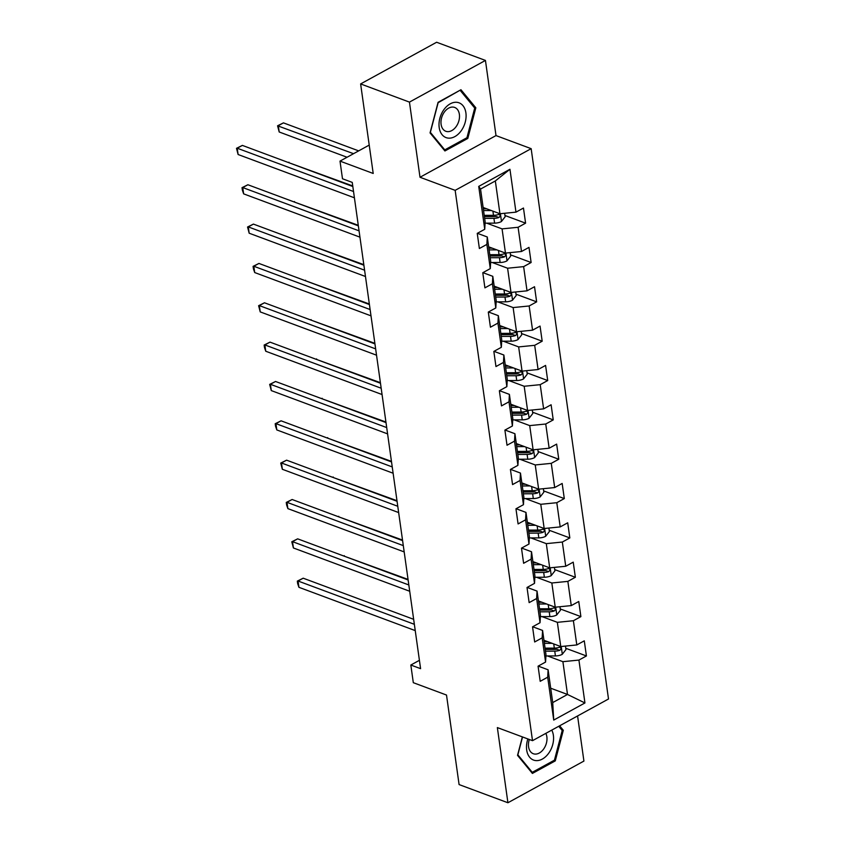 <?xml version="1.0" encoding="UTF-8"?>
<svg xmlns="http://www.w3.org/2000/svg" width="845" height="845" viewBox="0 0 845 845"><rect width="100%" height="100%" fill="white"/><g stroke="black" fill="none" stroke-linecap="round" stroke-linejoin="round"><path stroke-width="1.27" d="M485.442 60.428L436.622 42.25L360.625 83.93L409.445 102.108L420.007 177.26L455.159 190.347L531.156 148.667L496.004 135.58L485.442 60.428L409.445 102.108M455.159 190.347L532.508 740.674L608.506 698.995L531.156 148.667M532.508 740.674L497.356 727.587L507.919 802.75L583.916 761.07L577.579 715.958M507.919 802.75L459.088 784.572L446.509 695.044L413.311 682.686L410.828 665.026L420.588 668.659L352.249 182.393L342.489 178.76L340.007 161.11L373.205 173.468L360.625 83.93M483.129 207.49L499.944 213.743L495.328 180.957L480.541 189.069L485.146 221.855L484.745 229.27L477.245 233.378L479.379 248.514L486.878 244.406L490.28 268.615L482.78 272.724L484.903 287.86L492.403 283.751L495.804 307.96L488.304 312.069L490.438 327.205L497.937 323.096L501.338 347.306L493.839 351.414L495.962 366.55L503.462 362.442L506.863 386.651L499.363 390.76L501.497 405.896L508.996 401.787L512.397 425.996L504.898 430.105L507.021 445.241L514.52 441.132L517.922 465.341L510.422 469.45L512.556 484.586L520.055 480.478L523.456 504.687L515.957 508.796L518.08 523.932L525.579 519.823L528.981 544.032L521.481 548.141L523.615 563.277L531.114 559.168L534.515 583.377L527.016 587.486L529.139 602.622L536.638 598.513L540.039 622.723L532.551 626.832L534.674 641.968L542.173 637.859L545.574 662.068L538.075 666.177L540.198 681.313L547.697 677.194L553.728 720.077L584.941 702.955L567.502 694.463L562.897 661.677L547.539 655.963M484.745 229.27L478.724 186.396L509.947 169.275L515.968 212.148L523.467 208.039L525.59 223.164L504.951 215.486M584.941 702.955L578.92 660.072L586.419 655.963L584.286 640.837L576.797 644.946L573.385 620.726L580.885 616.618L578.762 601.492L571.262 605.601L567.861 581.381L575.361 577.272L573.227 562.147L565.738 566.256L562.326 542.046L569.826 537.927L567.703 522.801L560.203 526.91L556.802 502.701L564.302 498.582L562.168 483.456L554.679 487.565L551.267 463.356L558.767 459.236L556.644 444.111L549.144 448.22L545.743 424.01L553.243 419.891L551.109 404.766L543.62 408.874L540.208 384.665L547.708 380.546L545.585 365.42L538.085 369.529L534.684 345.32L542.184 341.2L540.05 326.075L532.561 330.184L529.15 305.974L536.649 301.855L534.526 286.73L527.026 290.838L523.625 266.629L531.125 262.51L528.991 247.384L521.502 251.493L518.091 227.284L525.59 223.164M490.28 268.615L490.681 261.2L487.28 236.991L477.383 233.304M486.72 223.164L502.067 228.879L505.468 253.088L488.663 246.835M487.28 236.991L486.878 244.406M518.091 227.284L502.067 228.879M521.502 251.493L505.468 253.088M495.804 307.96L496.205 300.545L492.804 276.336L482.917 272.65M492.244 262.51L507.591 268.224L511.003 292.433L494.188 286.18M492.804 276.336L492.403 283.751M523.625 266.629L507.591 268.224M527.026 290.838L511.003 292.433M501.338 347.306L501.74 339.891L498.339 315.681L488.442 311.995M497.779 301.855L513.126 307.569L516.527 331.779L499.722 325.526M498.339 315.681L497.937 323.096M529.15 305.974L513.126 307.569M532.561 330.184L516.527 331.779M506.863 386.651L507.275 379.236L503.863 355.027L493.976 351.34M503.303 341.2L518.65 346.915L522.062 371.124L505.247 364.871M503.863 355.027L503.462 362.442M534.684 345.32L518.65 346.915M538.085 369.529L522.062 371.124M512.397 425.996L512.799 418.581L509.398 394.372L499.501 390.686M508.838 380.546L524.185 386.26L527.586 410.469L510.781 404.216M509.398 394.372L508.996 401.787M540.208 384.665L524.185 386.26M543.62 408.874L527.586 410.469M517.922 465.341L518.334 457.927L514.922 433.717L505.035 430.031M514.362 419.891L529.709 425.605L533.121 449.815L516.306 443.562M514.922 433.717L514.52 441.132M545.743 424.01L529.709 425.605M549.144 448.22L533.121 449.815M523.456 504.687L523.858 497.272L520.457 473.063L510.56 469.376M519.897 459.236L535.244 464.951L538.645 489.16L521.84 482.907M520.457 473.063L520.055 480.478M551.267 463.356L535.244 464.951M554.679 487.565L538.645 489.16M528.981 544.032L529.392 536.617L525.981 512.408L516.094 508.722M525.421 498.582L540.779 504.296L544.18 528.505L527.364 522.252M525.981 512.408L525.579 519.823M556.802 502.701L540.779 504.296M560.203 526.91L544.18 528.505M534.515 583.377L534.917 575.963L531.516 551.753L521.618 548.067M530.956 537.927L546.303 543.641L549.704 567.851L532.899 561.598M531.516 551.753L531.114 559.168M562.326 542.046L546.303 543.641M565.738 566.256L549.704 567.851M540.039 622.723L540.451 615.308L537.04 591.099L527.153 587.412M536.48 577.272L551.838 582.987L555.239 607.196L538.423 600.943M537.04 591.099L536.638 598.513M567.861 581.381L551.838 582.987M571.262 605.601L555.239 607.196M545.574 662.068L545.976 654.653L542.574 630.444L532.677 626.758M542.015 616.618L557.362 622.332L560.763 646.541L543.958 640.288M542.574 630.444L542.173 637.859M573.385 620.726L557.362 622.332M576.797 644.946L560.763 646.541M553.728 720.077L552.714 702.575L548.099 669.789L538.212 666.103M550.697 688.21L567.502 694.463L552.714 702.575M548.099 669.789L547.697 677.194M578.92 660.072L562.897 661.677M369.223 145.087L340.007 161.11M419.416 660.315L410.828 665.026M509.947 169.275L495.328 180.957M480.541 189.069L478.724 186.396M515.968 212.148L499.944 213.743M586.419 655.963L565.78 648.284M580.885 616.618L560.246 608.939M575.361 577.272L554.721 569.593M569.826 537.927L549.187 530.248M564.302 498.582L543.662 490.903M558.767 459.236L538.128 451.557M553.243 419.891L532.603 412.212M547.708 380.546L527.069 372.867M542.184 341.2L521.545 333.521M536.649 301.855L516.01 294.176M531.125 262.51L510.486 254.831M522.368 736.903L517.531 755.367L532.403 773.428L555.281 760.88L563.309 730.27L559.633 725.802M420.007 177.26L496.004 135.58M438.08 102.298L430.052 132.908L444.914 150.97L467.803 138.422L475.83 107.801L460.958 89.739L438.08 102.298M561.429 729.562L563.309 730.27M554.014 760.405L555.281 760.88M473.95 107.104L475.83 107.801M466.524 137.946L467.803 138.422M413.659 619.322L303.186 578.191L298.053 581.011L414.356 624.307M298.94 587.317L297.672 583.631L297.324 581.117L298.053 581.011L298.94 587.317L415.244 630.613M297.324 581.117L303.186 578.191M547.497 641.609L544.148 641.619M552.134 643.33L544.391 643.351M565.463 646.076L565.96 649.583L562.21 654.357A7.573 3.422 172 0 1 555.418 655.931L545.902 655.963M408.05 579.406L343.693 555.989M545.49 651.178L554.753 651.136A7.573 3.422 -8 0 0 559.749 650.323C561.513 648.569 561.376 647.555 559.327 647.302A7.573 3.422 172 0 1 554.32 648.115L545.067 648.147M559.749 650.323L556.939 649.277A3.855 1.743 172 0 1 555.587 649.393L545.247 649.435M560.309 647.27L559.327 647.302M343.63 555.968L344.274 555.672M527.882 738.952A18.569 12.696 110.4 0 0 535.35 760.532A18.569 12.696 110.4 0 0 550.401 750.487A18.569 12.696 110.4 0 0 551.753 730.122M529.319 739.491A12.707 8.693 110.4 0 0 533.279 753.719A12.707 8.693 110.4 0 0 534.515 754.036A12.707 8.693 110.4 0 0 544.761 747.255A12.707 8.693 110.4 0 0 545.828 733.375M558.735 726.288L562.21 730.513L554.436 760.173L532.255 772.33L517.858 754.838L522.537 736.967M531.156 771.929L532.255 772.33M439.199 127.532A18.569 12.696 110.4 0 0 454.853 136.605A18.569 12.696 110.4 0 0 465.901 112.892A18.569 12.696 110.4 0 0 450.248 103.819A18.569 12.696 110.4 0 0 439.199 127.532M441.101 124.363A12.707 8.693 110.4 0 0 445.801 131.26A12.707 8.693 110.4 0 0 455.635 127.268A12.707 8.693 110.4 0 0 459.374 114.339A12.707 8.693 110.4 0 0 454.673 107.442A12.707 8.693 110.4 0 0 444.84 111.434A12.707 8.693 110.4 0 0 441.101 124.363M460.324 90.552L474.721 108.054L466.947 137.714L444.776 149.871L430.369 132.369L438.143 102.71L459.828 90.362M443.678 149.47L444.776 149.871M408.124 579.976L297.662 538.846L292.528 541.666L408.832 584.962M293.416 547.972L291.789 541.772L292.528 541.666L293.416 547.972L409.719 591.268M291.789 541.772L297.662 538.846M402.6 540.631L292.127 499.501L286.994 502.321L403.297 545.616M287.881 508.627L286.613 504.951L286.265 502.426L286.994 502.321L287.881 508.627L404.185 551.922M286.265 502.426L292.127 499.501M541.972 602.263L538.614 602.274M546.599 603.985L538.856 604.006M559.939 606.731L560.436 610.238L556.675 615.012A7.573 3.422 172 0 1 549.894 616.586L540.377 616.618M402.516 540.061L338.158 516.644M539.955 611.833L549.218 611.791A7.573 3.422 -8 0 0 554.225 610.977C555.989 609.224 555.841 608.21 553.802 607.956A7.573 3.422 172 0 1 548.796 608.77L539.532 608.801M554.225 610.977L551.415 609.932A3.855 1.743 172 0 1 550.063 610.048L539.712 610.09M554.785 607.925L553.802 607.956M338.106 516.622L338.739 516.327M536.438 562.918L533.089 562.928M541.075 564.64L533.332 564.661M554.404 567.386L554.901 570.893L551.151 575.667A7.573 3.422 172 0 1 544.36 577.241L534.843 577.272M396.992 500.715L332.634 477.298M534.431 572.487L543.694 572.445A7.573 3.422 -8 0 0 548.69 571.632C550.454 569.879 550.317 568.865 548.268 568.611A7.573 3.422 172 0 1 543.261 569.424L534.008 569.456M548.69 571.632L545.881 570.586A3.855 1.743 172 0 1 544.529 570.702L534.188 570.745M549.25 568.579L548.268 568.611M332.571 477.277L333.205 476.981M397.065 501.286L286.603 460.166L281.469 462.975L397.773 506.271M282.346 469.281L280.73 463.081L281.469 462.975L282.346 469.281L398.66 512.577M280.73 463.081L286.603 460.166M391.541 461.94L281.068 420.821L275.935 423.63L392.238 466.926M276.822 429.936L275.554 426.26L275.206 423.736L275.935 423.63L276.822 429.936L393.126 473.232M275.206 423.736L281.068 420.821M386.007 422.595L275.544 381.475L270.411 384.285L386.714 427.581M271.287 390.591L269.671 384.39L270.411 384.285L271.287 390.591L387.601 433.886M269.671 384.39L275.544 381.475M530.913 523.573L527.555 523.583M535.54 525.294L527.798 525.315M548.88 528.04L549.377 531.547L545.616 536.321A7.573 3.422 172 0 1 538.835 537.895L529.319 537.927M391.457 461.37L327.099 437.953M528.896 533.142L538.159 533.1A7.573 3.422 -8 0 0 543.166 532.287C544.919 530.533 544.782 529.53 542.744 529.266A7.573 3.422 172 0 1 537.737 530.079L528.474 530.111M543.166 532.287L540.356 531.241A3.855 1.743 172 0 1 539.004 531.357L528.653 531.399M543.726 529.234L542.744 529.266M327.047 437.932L327.68 437.636M525.379 484.227L522.03 484.238M530.016 485.949L522.273 485.97M543.346 488.695L543.842 492.202L540.092 496.987A7.573 3.422 172 0 1 533.301 498.55L523.784 498.582M385.933 422.025L321.565 398.608M523.372 493.797L532.635 493.755A7.573 3.422 -8 0 0 537.631 492.941C539.395 491.188 539.258 490.184 537.209 489.92A7.573 3.422 172 0 1 532.202 490.734L522.939 490.765M537.631 492.941L534.822 491.896A3.855 1.743 172 0 1 533.47 492.012L523.129 492.054M538.191 489.889L537.209 489.92M321.512 398.587L322.146 398.291M519.855 444.882L516.496 444.892M524.481 446.604L516.739 446.625M537.821 449.35L538.318 452.857L534.558 457.641A7.573 3.422 172 0 1 527.776 459.205L518.26 459.236M380.398 382.679L316.041 359.262M517.837 454.452L527.1 454.409A7.573 3.422 -8 0 0 532.107 453.596C533.86 451.843 533.723 450.839 531.674 450.575A7.573 3.422 172 0 1 526.678 451.388L517.415 451.42M532.107 453.596L529.297 452.55A3.855 1.743 172 0 1 527.945 452.666L517.594 452.709M532.667 450.543L531.674 450.575M315.988 359.241L316.621 358.945M380.482 383.25L270.009 342.13L264.876 344.94L381.179 388.235M265.763 351.245L264.496 347.57L264.147 345.045L264.876 344.94L265.763 351.245L382.067 394.541M264.147 345.045L270.009 342.13M514.32 405.537L510.971 405.547M518.957 407.258L511.214 407.279M532.287 410.005L532.783 413.511L529.033 418.296A7.573 3.422 172 0 1 522.242 419.859L512.725 419.891M374.874 343.334L310.506 319.917M512.313 415.106L521.576 415.075A7.573 3.422 -8 0 0 526.572 414.251C528.336 412.497 528.199 411.494 526.15 411.23A7.573 3.422 172 0 1 521.143 412.043L511.88 412.075M526.572 414.251L523.763 413.205A3.855 1.743 172 0 1 522.411 413.332L512.07 413.363M527.132 411.198L526.15 411.23M310.453 319.896L311.087 319.6M374.948 343.904L264.485 302.785L259.352 305.594L375.655 348.89M260.228 311.9L258.612 305.7L259.352 305.594L260.228 311.9L376.543 355.196M258.612 305.7L264.485 302.785M508.796 366.191L505.437 366.202M513.422 367.913L505.68 367.945M526.762 370.659L527.259 374.177L523.499 378.951A7.573 3.422 172 0 1 516.717 380.514L507.201 380.546M369.339 303.989L304.982 280.572M506.778 375.761L516.041 375.729A7.573 3.422 -8 0 0 521.048 374.905C522.801 373.152 522.664 372.149 520.615 371.884A7.573 3.422 172 0 1 515.619 372.698L506.356 372.729M521.048 374.905L518.238 373.86A3.855 1.743 172 0 1 516.886 373.986L506.535 374.018M521.608 371.853L520.615 371.884M304.929 280.551L305.563 280.255M369.423 304.559L258.95 263.439L253.817 266.249L370.121 309.545M254.704 272.555L253.437 268.879L253.088 266.355L253.817 266.249L254.704 272.555L371.008 315.85M253.088 266.355L258.95 263.439M503.261 326.846L499.913 326.857M507.898 328.568L500.155 328.599M521.228 331.314L521.724 334.831L517.974 339.605A7.573 3.422 172 0 1 511.183 341.169L501.666 341.211M363.815 264.643L299.447 241.226M501.254 336.416L510.517 336.384A7.573 3.422 -8 0 0 515.513 335.56C517.277 333.807 517.14 332.803 515.091 332.539A7.573 3.422 172 0 1 510.084 333.353L500.821 333.384M515.513 335.56L512.704 334.514A3.855 1.743 172 0 1 511.352 334.641L501.011 334.673M516.073 332.507L515.091 332.539M299.394 241.205L300.028 240.909M363.889 265.214L253.426 224.094L248.293 226.904L364.596 270.199M249.169 233.209L247.553 227.009L248.293 226.904L249.169 233.209L365.484 276.505M247.553 227.009L253.426 224.094M497.737 287.501L494.378 287.511M502.363 289.222L494.621 289.254M515.703 291.969L516.2 295.486L512.44 300.26A7.573 3.422 172 0 1 505.659 301.823L496.142 301.866M358.28 225.298L293.923 201.881M495.719 297.07L504.983 297.039A7.573 3.422 -8 0 0 509.989 296.215C511.743 294.461 511.605 293.458 509.556 293.194A7.573 3.422 172 0 1 504.56 294.007L495.297 294.039M509.989 296.215L507.18 295.169A3.855 1.743 172 0 1 505.828 295.296L495.476 295.327M510.549 293.162L509.556 293.194M293.87 201.86L294.504 201.564M358.364 225.868L247.891 184.749L242.758 187.558L359.062 230.854M243.645 193.864L242.378 190.188L242.029 187.664L242.758 187.558L243.645 193.864L359.949 237.16M242.029 187.664L247.891 184.749M492.202 248.155L488.854 248.166M496.839 249.877L489.097 249.909M510.169 252.623L510.665 256.141L506.915 260.915A7.573 3.422 172 0 1 500.124 262.478L490.607 262.52M352.756 185.953L288.388 162.536M490.195 257.725L499.458 257.693A7.573 3.422 -8 0 0 504.454 256.869C506.218 255.116 506.07 254.113 504.032 253.849A7.573 3.422 172 0 1 499.025 254.662L489.762 254.694M504.454 256.869L501.645 255.824A3.855 1.743 172 0 1 500.293 255.95L489.952 255.982M505.014 253.817L504.032 253.849M288.335 162.515L288.969 162.219M352.83 186.523L242.367 145.403L237.223 148.213L353.537 191.509M238.11 154.519L236.494 148.319L237.223 148.213L238.11 154.519L354.425 197.814M236.494 148.319L242.367 145.403M486.678 208.81L483.319 208.821M491.304 210.532L483.562 210.563M504.645 213.278L505.141 216.795L501.381 221.57A7.573 3.422 172 0 1 494.6 223.133L485.083 223.175M358.671 150.875L283.445 122.874L278.311 125.683L279.199 131.989L347.041 157.244M484.66 218.38L493.924 218.348A7.573 3.422 -8 0 0 498.93 217.524C500.684 215.771 500.546 214.767 498.497 214.503A7.573 3.422 172 0 1 493.501 215.317L484.238 215.348M498.93 217.524L496.121 216.478A3.855 1.743 172 0 1 494.769 216.605L484.417 216.637M499.49 214.472L498.497 214.503M353.527 153.684L277.572 125.789L283.445 122.874M279.199 131.989L277.572 125.789M562.305 654.241L561.217 646.499M554.32 648.115L553.739 643.922M555.418 655.931L554.753 651.136M556.77 614.896L555.683 607.154M548.796 608.77L548.204 604.576M549.894 616.586L549.218 611.791M551.246 575.551L550.158 567.808M543.261 569.424L542.68 565.231M544.36 577.241L543.694 572.445M545.712 536.205L544.624 528.463M537.737 530.079L537.145 525.886M538.835 537.895L538.159 533.1M540.187 496.86L539.099 489.118M532.202 490.734L531.621 486.54M533.301 498.55L532.635 493.755M534.653 457.515L533.565 449.772M526.678 451.388L526.086 447.195M527.776 459.205L527.1 454.409M529.128 418.169L528.04 410.427M521.143 412.043L520.562 407.85M522.242 419.859L521.576 415.075M523.594 378.824L522.506 371.082M515.619 372.698L515.028 368.504M516.717 380.514L516.041 375.729M518.069 339.479L516.982 331.736M510.084 333.353L509.503 329.159M511.183 341.169L510.517 336.384M512.535 300.133L511.447 292.391M504.56 294.007L503.969 289.814M505.659 301.823L504.983 297.039M507.011 260.788L505.912 253.046M499.025 254.662L498.444 250.469M500.124 262.478L499.458 257.693M501.476 221.443L500.388 213.7M493.501 215.317L492.91 211.123M494.6 223.133L493.924 218.348"/></g></svg>
